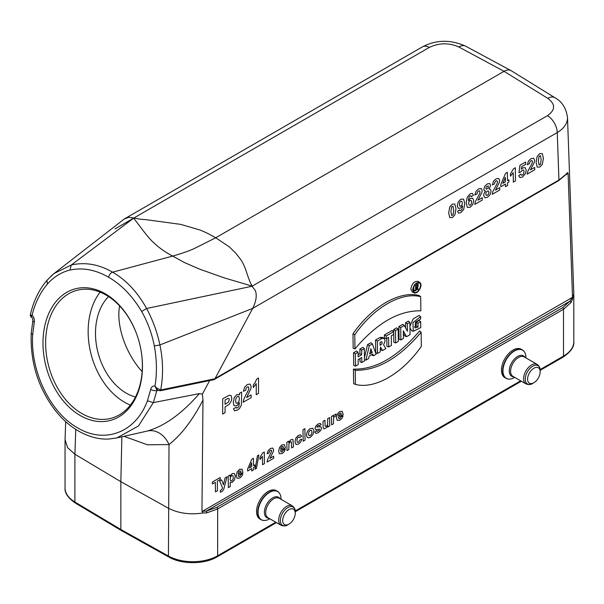 <?xml version="1.0" encoding="UTF-8"?>
<svg xmlns="http://www.w3.org/2000/svg" width="604" height="604" viewBox="0 0 604 604"><rect width="100%" height="100%" fill="white"/><g stroke="black" fill="none" stroke-linecap="round" stroke-linejoin="round"><path stroke-width="0.91" d="M514.706 377.379L514.457 377.53A16.248 9.377 -60 0 1 502.966 370.894A16.248 9.377 -60 0 1 514.457 351A16.248 9.377 -60 0 1 525.941 357.628C525.865 353.861 524.695 351.302 522.407 349.942L521.222 349.255A16.383 9.46 120 0 0 513.03 350.071A16.383 9.46 120 0 0 501.448 370.131A16.383 9.46 120 0 0 504.846 377.628L506.031 378.315A16.383 9.46 -60 0 1 503.517 365.186A16.383 9.46 -60 0 1 514.223 350.75A16.383 9.46 -60 0 1 522.407 349.942A16.383 9.46 -60 0 1 524.521 352.072M277.508 491.339L276.315 490.652A16.383 9.46 120 0 0 268.123 491.46A16.383 9.46 120 0 0 256.541 511.528A16.383 9.46 120 0 0 259.939 519.025L261.124 519.712A16.383 9.46 -60 0 1 261.124 500.791A16.383 9.46 -60 0 1 269.316 492.147A16.383 9.46 -60 0 1 277.508 491.339A16.383 9.46 -60 0 1 279.614 493.46M260.55 519.327A16.383 9.46 120 0 0 261.117 519.531M277.349 491.422A16.383 9.46 120 0 0 276.889 491.029M264.499 496.141L264.431 496.737M259.176 505.941L258.701 506.288M100.128 292.147A66.229 46.833 -105 0 0 124.394 402.143A66.229 46.833 -105 0 0 130.388 405.08M108.554 296.579A56.164 39.713 -105 0 0 98.158 353.197A56.164 39.713 -105 0 0 135.47 397.024M413.808 286.522L413.853 290.139L416.02 290.63L415.997 288.319L416.813 287.844L417.832 289.58L415.997 288.689M417.832 289.58L418.247 289.339L417.236 287.61L418.059 286.575L418.195 285.141L416.096 283.623M418.232 282.702L417.643 288.312M417.017 289.233L416.02 290.282M415.409 290.743L413.332 291.362M420.678 321.721L417.991 323.276L418.036 327.089L415.076 327.934L415.529 322.136L420.641 319.025L420.611 316.594L412.97 322.695L413.249 331.317L420.754 327.617L420.678 321.721L419.168 320.513L416.186 322.234L416.239 326.084L414.503 326.975M420.611 316.594L419.101 315.431L413.151 318.92L409.935 326.296M409.95 327.776L411.483 330.531L413.227 331.309M393.672 329.573L393.838 342.279L395.635 342.981L398.323 341.434L398.164 329.059L396.654 327.851L393.672 329.573L395.477 330.614L395.635 342.981M382.543 350.547L385.858 348.629L383.555 344.718L384.899 341.766L385.027 340.346L384.189 338.497L382.642 337.372L379.992 337.477L375.537 340.044L375.703 352.751L377.5 353.453L380.188 351.898L380.497 347.066L382.543 350.547L380.799 349.807L380.15 348.697M352.985 333.778L353.174 348.304L354.971 348.893C376.828 323.065 398.799 310.381 420.867 310.841L420.686 296.685L419.176 295.56C399.765 290.396 371.966 306.447 352.985 333.778L354.782 334.737L354.971 348.893M372.389 343.94L369.293 345.73L365.911 360.15L368.583 358.602L369.15 356.179L372.796 354.072L373.423 355.809L376.096 354.261L372.389 343.94L370.841 342.755L367.526 344.665L364.461 357.742M371.558 354.79L373.423 355.809M215.039 378.549L558.934 180.007L566.288 174.118C567.511 172.087 568.13 172.17 568.13 174.36L567.692 173.484L566.831 173.793M209.784 380.316L202.363 394.163L202.982 400.067C192.706 419.946 181.389 434.782 169.022 444.582A23.405 18.392 76.9 0 0 147.557 430.984C164.832 425.926 182.106 413.461 199.388 393.604L202.363 394.163M75.772 429.384L74.896 454.223L120.853 481.698L168.44 508.228C178.497 513.355 190.026 514.925 203.027 512.97L201.963 511.263L202.982 400.067M201.963 511.263L206.319 511.127L216.821 507.36L562.702 307.67L569.821 301.26A1.404 0.997 34.1 0 1 570.939 302.612L563.517 309.271L217.644 508.961L206.696 512.902L203.027 512.97M202.159 511.467L572.524 297.319L572.282 299.78L573.792 293.854M568.13 174.36L572.524 297.319M406.507 336.707L410.041 334.669L409.882 322.294L407.322 323.774L407.421 331.294L404.31 325.518L402.74 324.34L398.904 326.553L399.07 339.259L400.867 339.961L403.419 338.489L403.321 330.803L406.507 336.707L404.763 335.975L403.359 333.37M409.882 322.294L408.372 321.086L405.526 322.732L405.586 327.897M388.719 346.975L391.407 345.42L391.286 335.801L393.634 334.442L393.597 331.702L392.087 330.494L384.408 334.926L384.446 338.006L386.243 338.708L388.599 337.349L388.719 346.975L386.922 346.273L386.817 338.376M419.848 282.604L418.3 281.472C414.465 280.822 411.973 283.374 410.818 289.135L412.321 292.042L414.072 292.819C417.726 294.85 423.442 284.756 419.848 282.604C416.148 281.97 413.74 284.439 412.623 290.011L414.072 292.819M353.446 369.119L353.634 383.646L355.431 384.431C374.82 389.489 402.309 373.649 421.335 346.386L421.147 332.23L419.637 330.901C397.742 356.904 375.68 369.64 353.446 369.119L355.243 370.275L355.431 384.431M361.811 362.513L364.499 360.958L364.34 348.591L361.653 350.139L361.713 354.759L358.112 356.843L358.051 352.223L356.541 351.015L353.559 352.728L353.725 365.435L355.522 366.137L358.217 364.589L358.149 359.584L361.751 357.508L361.811 362.513L360.014 361.804L359.976 358.527M364.34 348.591L362.83 347.383L359.848 349.104L359.909 353.725L358.089 354.774M215.039 378.602L252.683 308.402C256.285 301.019 257.123 294.994 255.213 290.32L251.981 286.258L547.481 115.651A14.043 8.109 60 0 1 557.235 132.57L252.683 308.402L159.917 344.944C163.133 360.497 163.39 375.507 160.702 389.965L214.956 378.753M65.066 439.652L67.603 447.655L74.896 454.238M51.091 276.051L54.013 273.544L71.264 265.005C85.096 261.894 98.882 264.288 112.623 272.17L172.729 256.066C165.549 252.434 159.063 247.851 153.295 242.317C147.701 237.312 140.03 226.319 133.65 218.157L134.05 217.908C137.116 218.822 140.958 219.395 145.564 219.607L180.702 224.371L199.999 230.011C205.383 232.185 210.615 234.782 215.696 237.795L229.241 246.802L235.771 253.197L239.977 258.595C246.213 266.409 247.127 277.674 252.208 286.13M547.481 115.651C555.521 109.996 555.612 104.213 547.73 98.316L504.038 71.325L215.696 237.795L194.02 248.667C189.384 250.834 182.287 253.295 172.729 256.066L184.363 262.529L200.037 269.301L224.394 277.923L252.2 286.122M121.344 530.561L120.853 529.489L120.853 481.698L121.857 436.798M53.93 273.612L124.281 218.995L128.75 217.312L133.816 218.036L429.316 47.429A14.043 8.109 60 0 0 422.468 46.833L124.281 218.995M572.282 299.78L570.939 302.612M547.73 98.316A14.043 8.101 -58.3 0 1 554.925 97.727C562.045 101.6 566.235 108.222 567.503 117.576C567.534 123.375 564.113 128.373 557.235 132.57L558.934 180.007A1.404 0.808 60 0 1 558.64 180.664L214.216 379.516M422.468 46.833C436.299 39.668 450.697 39.449 465.661 46.191A14.043 8.109 118.3 0 0 458.829 46.991L504.038 71.325C506.696 69.83 508.998 69.581 510.939 70.555L511.18 70.698M158.082 390.373L156.866 390.607L153.34 402.619L199.388 393.604M153.34 402.619L138.475 425.979L116.919 437.915L147.557 430.984M133.65 218.157L71.264 265.005L69.943 270.071C61.276 272.2 53.741 276.904 47.331 284.182C40.241 292.464 35.168 302.793 32.103 315.152L30.91 316.949L30.238 315.379M159.932 390.788A1.404 0.959 85 0 0 160.702 389.965L156.557 387.942L154.986 386.099C157.093 373.189 156.866 359.81 154.314 345.964C151.929 333.612 147.708 322.121 141.661 311.498C132.601 296.164 121.563 284.733 108.561 277.206C109.271 274.616 110.63 272.94 112.623 272.17C126.259 280.097 137.576 292.2 146.591 308.493L251.702 286.319M141.661 311.498L146.591 308.493C152.714 319.81 157.153 331.958 159.917 344.944L154.314 345.956M80.257 415.552A68.101 48.154 75 0 1 57.252 300.12A68.101 48.154 75 0 1 140.657 348.274A68.101 48.154 75 0 1 80.257 415.552M160.943 389.927A1.404 0.906 78.4 0 1 160.332 390.728A1.404 0.906 78.4 0 1 160.12 390.735M214.873 378.768L213.793 379.72M566.288 174.118A1.404 1.102 40.2 0 1 566.069 174.73L567.836 173.71M157.327 389.95L156.866 390.607A4.681 1.94 -167.8 0 1 150.683 389.429C151.385 386.87 152.82 385.752 154.986 386.099L156.013 388.259L156.557 387.942M206.696 512.902A1.404 0.506 -100.8 0 0 206.319 511.127L569.821 301.26L572.335 297.749M156.965 389.746L157.991 390.32L156.013 388.259A4.681 2.726 -60.8 0 0 156.919 389.716M47.331 284.182L46.984 280.279M32.873 320.49A4.681 1.88 -169 0 0 34.277 322.219C34.662 319.478 33.937 317.115 32.103 315.152L30.729 315.296A1.404 1.246 57.4 0 0 31.038 316.103A4.681 2.68 120.8 0 0 31.869 317.523M153.325 402.657L147.429 400.784M30.91 316.949L31.914 317.545C32.276 317.402 32.601 318.376 32.88 320.475L31.212 333.4L32.684 334.578C30.185 371.264 50.313 412.811 77.727 427.904C104.9 444.295 135.87 432.358 147.421 400.822L150.683 389.429M119.637 305.949C115.885 325.126 125.7 353.763 142.159 371.634M404.31 325.518L400.709 327.594L400.867 339.961M400.709 327.594L398.904 326.553M407.322 323.774L405.526 322.732M393.597 331.702L386.213 335.967L386.243 338.708M386.213 335.967L384.408 334.926M372.253 352.555L369.648 354.057L370.894 348.757L372.253 352.555L370.214 351.656M365.911 360.15L364.484 359.629M369.293 345.73L367.526 344.665M420.686 296.685C401.298 291.634 373.8 307.466 354.782 334.737M412.993 289.792C413.838 285.073 415.922 282.763 419.244 282.861C423.313 284.356 417.326 294.941 413.982 292.162L412.993 289.792M421.147 332.23C399.282 358.059 377.319 370.743 355.243 370.275M358.051 352.223L355.363 353.77L355.522 366.137M355.363 353.77L353.559 352.728M361.653 350.139L359.848 349.104M361.713 354.759L359.909 353.725M380.105 345.307L380.067 342.279L381.751 341.683L382.219 342.747L381.864 343.812L380.105 345.307M380.384 342.091L380.075 342.861M384.189 338.497L382.166 338.353L377.341 341.086L377.5 353.453M377.341 341.086L375.537 340.044M398.164 329.059L395.477 330.614M418.036 327.089L416.239 326.084M417.991 323.276L416.186 322.234M417.1 285.352C418.127 285.382 418.134 286.009 417.122 287.225L415.99 287.882L415.967 286.009L417.591 285.254M417.983 284.884L415.582 285.79L415.65 290.841M415.582 285.79L414.593 285.216M81.88 413.536A66.229 46.833 -105 0 0 111.144 418.278A66.229 46.833 -105 0 0 139.237 342.189A66.229 46.833 -105 0 0 76.859 290.335A66.229 46.833 -105 0 0 45.7 346.485A66.229 46.833 -105 0 0 81.88 413.536M263.48 497.334A9.362 5.406 -60 0 1 263.223 498.232M259.954 503.895A9.362 5.406 -60 0 1 259.305 504.566M264.024 520.474A16.383 9.46 -60 0 1 261.124 519.712M288.976 509.617A8.894 5.134 -60 0 1 295.265 513.249A8.894 5.134 -60 0 1 288.976 524.136A8.894 5.134 -60 0 1 282.687 520.505A8.894 5.134 -60 0 1 288.976 509.617M533.883 368.221A8.894 5.134 -60 0 1 540.172 371.853A8.894 5.134 -60 0 1 533.883 382.74A8.894 5.134 -60 0 1 527.594 379.108A8.894 5.134 -60 0 1 533.883 368.221M529.466 163.722L527.315 164.711L528.485 161.042L531.007 158.678L533.634 158.218L534.623 160.264L534.366 162.106L530.433 169.905L534.714 167.436L534.744 169.762L527.186 174.133L527.888 171.196L532.033 163.488L532.456 161.691L532.056 160.626L530.976 160.792L529.912 161.887L529.466 163.722M518.708 175.636L520.852 174.133L521.411 175.16L522.46 175.054L523.6 173.756L524.038 171.559L523.555 170.026L522.339 170.117L520.686 172.034L518.927 172.752L519.946 165.3L525.654 162.008L525.684 164.356L521.607 166.704L521.305 169.12L522.77 167.852L525.216 167.663L526.258 170.237L525.488 173.582L522.468 177.078L519.916 177.568L518.708 175.636M510.456 176.179L510.425 173.899L513.574 168.743L515.325 167.738L515.491 180.875L513.34 182.121L513.211 172.668L510.456 176.179M500.822 186.696L500.791 184.499L505.563 173.371L507.383 172.321L507.488 180.626L508.885 179.818L508.915 182.023L507.519 182.831L507.549 185.466L505.457 186.674L505.427 184.039L500.822 186.696M502.815 183.322L505.397 181.834L505.337 177.357L502.815 183.322M494.502 183.91L492.343 184.907L493.513 181.23L496.035 178.867L498.662 178.407L499.651 180.453L499.402 182.295L495.461 190.094L499.742 187.625L499.772 189.95L492.215 194.322L492.917 191.393L497.062 183.676L497.492 181.88L497.084 180.815L496.005 180.981L494.94 182.076L494.502 183.91M477.017 194.005L474.865 195.001L476.027 191.325L478.549 188.961L481.184 188.501L482.166 190.547L481.916 192.389L477.975 200.188L482.264 197.719L482.294 200.045L474.729 204.416L475.431 201.487L479.576 193.771L480.006 191.974L479.599 190.909L478.519 191.075L477.454 192.17L477.017 194.005M473.445 195.198L471.354 196.67L470.946 195.794L470.101 195.923L468.961 197.297L468.402 200.619L470.388 198.354L472.721 198.218L473.725 200.747L472.751 204.56L470.169 207.278L467.345 207.353L466.182 202.936L467.254 197.085L470.206 193.786L472.343 193.393L473.445 195.198M457.53 211.294L459.614 209.822L460.021 210.69L460.882 210.554L462.007 209.18L462.573 205.873L460.55 208.146L458.24 208.274L457.236 205.73L458.217 201.932L460.792 199.222L463.615 199.139L464.778 203.571L463.706 209.414L460.746 212.721L458.602 213.137L457.53 211.294M343.185 414.571L338.414 417.326L338.897 418.595L339.999 418.504L341.192 416.609L343.095 415.884L341.962 418.398L339.999 420.173L337.206 420.346L336.451 417.877L337.349 414.08L339.697 411.535L342.242 411.309L343.185 414.571M338.429 415.952L341.275 414.306L340.83 413.091L339.833 413.166L338.806 414.284L338.429 415.952M331.588 424.839L331.475 416.473L333.242 415.454L333.257 416.639L334.057 415.061L336.141 414.012L335.575 416.284L334.004 417.085L333.574 418.262L333.483 423.744L331.588 424.839M323.11 426.635L323.042 421.343L324.944 420.241L325.133 426.19L326.228 426.424L327.617 424.529L327.685 418.663L329.588 417.56L329.693 425.933L327.927 426.952L327.912 425.699L326.892 427.353L324.242 428.9L323.389 428.342L323.11 426.635M314.775 432.139L316.685 430.697L317.191 431.392L319.342 430.169L319.448 429.097L315.869 429.776L314.994 428.387L315.711 426.13L317.991 424.068L320.188 423.366L321.2 424.446L319.41 425.865L318.965 425.375L318.044 425.639L316.76 427.081L320.875 426.726L321.494 428.032L320.694 430.486L318.255 432.728L315.922 433.378L314.775 432.139M303.155 441.252L303.004 429.708L304.907 428.606L305.058 440.157L303.155 441.252M301.63 436.194L299.765 437.674L299.32 436.934L298.444 437.107L297.319 438.33L296.919 440.49L297.379 442.339L298.542 442.294L299.894 439.908L301.766 439.199L300.679 442.105L298.474 444.144L295.945 444.438L294.963 441.773L295.862 438.006L298.399 435.378L300.498 434.835L301.63 436.194M286.953 450.607L286.847 442.241L288.614 441.222L288.629 442.453L290.977 439.659L292.932 439.478L293.506 446.824L291.604 447.919L291.407 441.969L290.335 441.743L288.923 443.714L288.855 449.512L286.953 450.607M285.367 447.949L280.603 450.705L281.079 451.973L282.189 451.883L283.382 449.988L285.284 449.263L284.152 451.777L282.189 453.551L279.388 453.725L278.64 451.256L279.531 447.458L281.887 444.914L284.431 444.687L285.367 447.949M280.618 449.323L283.465 447.685L283.019 446.469L282.023 446.545L280.996 447.662L280.618 449.323M269.052 452.924L267.149 453.8L268.184 450.561L270.403 448.478L272.729 448.062L273.597 449.874L273.378 451.498L269.897 458.383L273.68 456.201L273.71 458.255L267.036 462.105L267.655 459.523L271.687 451.135L271.332 450.191L270.381 450.342L269.437 451.309L269.052 452.924M259.984 459.463L259.962 457.454L262.74 452.902L264.28 452.011L264.431 463.608L262.529 464.71L262.423 456.367L259.984 459.463M253.295 387.579L253.295 384.922L255.235 382.377L256.677 379.101L258.527 378.036L258.527 393.378L256.247 394.699L256.247 383.653L253.295 387.579M256.504 468.387L255.107 469.195L257.41 455.831L258.837 455.001L256.504 468.387M247.632 470.969L247.61 469.029L251.823 459.206L253.423 458.285L253.514 465.609L254.752 464.899L254.775 466.847L253.544 467.556L253.574 469.882L251.732 470.946L251.702 468.621L247.632 470.969M245.685 390.267L243.404 391.286L244.68 387.081L247.368 384.476L250.139 384.099L251.143 386.552L250.856 388.682L246.613 397.545L251.143 394.925L251.143 397.643L243.14 402.272L243.918 398.889L248.38 390.146L248.856 388.085L248.44 386.817L247.308 386.938L246.168 388.153L245.685 390.267M249.392 467.994L251.672 466.673L251.619 462.724L249.392 467.994M242.959 472.434L238.187 475.189L238.671 476.458L239.773 476.375L240.966 474.472L242.868 473.747L241.736 476.262L239.773 478.036L236.979 478.217L236.224 475.741L237.123 471.943L239.471 469.399L242.015 469.172L242.959 472.434M239.524 394.835L239.524 393.279L241.66 392.049L241.404 405.065L239.486 408.561L237.561 409.98L234.45 410.818L233.544 408.538L236.149 407.443L236.451 408.07L237.47 407.791L238.814 406.673L239.373 402.649L236.791 405.933L234.035 405.639L233.242 402.385L234.284 397.523L236.881 394.555L239.524 394.835M238.203 473.815L241.049 472.169L240.603 470.961L239.607 471.029L238.58 472.154L238.203 473.815M228.35 487.647L228.199 476.095L229.973 475.076L229.988 476.299L232.215 473.589L234.36 473.506L235.273 476.186L234.435 479.954L232.314 482.339L230.199 482.332L230.252 486.552L228.35 487.647M222.665 414.087L222.665 398.799L229.392 395.152L231.106 395.658L231.793 398.232L231.392 400.829L229.135 404.363L225.073 406.93L225.073 412.698L222.665 414.087M225.073 399.999L225.073 404.34L228.289 402.234L229.316 399.705L228.931 398.549L227.965 398.429L225.073 399.999M219.637 481.041L221.668 479.87L223.465 484.816L225.066 477.907L227.036 476.767L223.707 489.399L222.468 491.12L220.422 492.305L220.233 490.667L222.015 489.285L222.483 487.851L219.637 481.041M220.249 477.485L220.271 479.433L217.334 481.131L217.463 490.727L215.454 491.89L215.326 482.294L212.382 483.993L212.359 482.037L220.249 477.485M537.183 167.104L536.11 162.446L537.145 156.489L539.674 153.673L542.249 153.552L543.419 158.256L542.384 164.228L539.855 167.044L537.183 167.104M538.368 161.17L539.123 165.073L540.52 164.265L541.161 159.554L540.399 155.643L539.01 156.451L538.368 161.17M483.668 195.485L484.098 193.272L485.503 191.075L484.272 190.653L483.872 189.294L484.718 186.364L487.209 183.971L489.708 183.48L490.629 185.39L489.112 188.992L490.554 189.445L491.067 191.106L490.108 194.624L487.481 197.282L484.914 197.825L483.668 195.485M486.16 192.412L485.79 194.012L486.273 195.364L487.42 195.288L488.515 194.095L488.93 192.231L488.47 191.007L487.33 191.106L486.16 192.412M485.918 188.289L486.296 189.256L488.251 188.116L488.228 185.813L486.273 186.946L485.918 188.289M469.029 201.57L468.621 203.495L469.134 205.103L470.244 205.126L471.241 204.009L471.611 201.993L471.158 200.369L470.078 200.4L469.029 201.57M459.727 202.476L459.357 204.507L459.81 206.123L460.89 206.092L461.932 204.915L462.339 202.997L461.834 201.389L460.716 201.358L459.727 202.476M449.761 217.576L448.689 212.918L449.723 206.961L452.253 204.144L454.827 204.024L455.997 208.727L454.955 214.707L452.426 217.516L449.761 217.576M450.939 211.642L451.701 215.553L453.091 214.745L453.74 210.026L452.977 206.115L451.588 206.923L450.939 211.642M307.013 437.16L306.507 434.986L306.953 432.577L308.251 430.237L310.162 428.591L312.849 428.281L313.937 430.795L312.925 434.548L310.29 437.326L308.395 437.9L307.013 437.16M308.463 433.974L308.999 435.59L310.26 435.529L311.498 434.14L311.981 431.928L311.445 430.327L310.192 430.388L308.946 431.777L308.463 433.974M235.583 400.867L236.111 403.14L237.425 403.2L238.837 401.547L239.418 398.723L238.859 396.488L237.463 396.466L236.111 398.059L235.583 400.867M230.139 479.055L230.645 480.859L231.823 480.852L232.917 479.599L233.333 477.319L232.857 475.627L231.725 475.635L230.569 476.934L230.139 479.055M216.821 507.36A1.404 0.808 60 0 1 217.644 508.961L217.644 555.771L275.756 522.218M295.228 510.976L520.663 380.822M540.127 369.58L563.517 356.081L563.517 309.271A1.404 0.808 60 0 0 562.702 307.67M65.051 440.105L65.051 487.934A35.1 20.264 0 0 0 74.904 502.015L120.853 529.489L168.433 556.02L169.022 444.582L147.421 444.786L123.963 436.322M115.009 228.916L134.065 217.916M458.829 46.991C448.923 42.62 439.085 42.771 429.316 47.429M168.924 557.092A2.341 1.329 119.1 0 1 168.433 556.02A35.1 20.264 0 0 0 217.644 555.771A2.341 1.351 60 0 1 217.153 556.843C204.439 564.498 181.857 564.612 168.924 557.092L121.351 530.569M540.172 370.35L563.034 357.153A2.341 1.351 60 0 0 563.517 356.081A35.1 20.264 0 0 0 573.8 341.751L573.8 293.914M74.904 454.223L74.904 502.015A2.341 1.374 -59.1 0 0 75.387 503.087L121.321 530.546M34.277 322.219L32.684 334.578M108.561 277.206C95.56 269.724 82.688 267.346 69.943 270.071M380.943 344.824L380.09 344.242M381.645 338.602L379.992 337.477M417.122 287.225L415.967 286.439M417.092 284.914L415.695 283.963M288.976 524.136L287.806 524.816A10.547 6.093 -60 0 1 280.347 520.505A10.547 6.093 -60 0 1 287.806 507.586A10.547 6.093 -60 0 1 295.265 511.898L295.265 513.249M287.806 524.816C285.949 526.167 283.684 526.311 281.019 525.254A11.234 6.485 -60 0 1 279.297 516.254A11.234 6.485 -60 0 1 286.636 506.356A11.234 6.485 -60 0 1 292.253 505.797C294.503 507.571 295.507 509.602 295.265 511.898M281.019 525.254L268.025 517.749A11.234 6.485 -60 0 1 266.304 508.749A11.234 6.485 -60 0 1 273.642 498.851A11.234 6.485 -60 0 1 279.259 498.292L292.253 505.797M268.863 518.232A11.778 6.803 -60 0 1 264.612 509.874A11.778 6.803 -60 0 1 272.706 497.862A11.778 6.803 -60 0 1 280.097 498.776M269.799 518.776L269.55 518.919A16.248 9.377 -60 0 1 258.935 516.858A16.248 9.377 -60 0 1 261.426 500.973A16.248 9.377 -60 0 1 269.55 492.396A16.248 9.377 -60 0 1 281.034 499.025L281.034 499.319M508.93 379.078A16.383 9.46 -60 0 1 506.031 378.315C508.349 379.614 511.158 379.35 514.457 377.53M533.883 382.74L532.713 383.419A10.547 6.093 -60 0 1 525.254 379.108A10.547 6.093 -60 0 1 532.713 366.19A10.547 6.093 -60 0 1 540.172 370.501L540.172 371.853M532.713 383.419C530.848 384.771 528.591 384.922 525.925 383.857A11.234 6.485 -60 0 1 524.204 374.858A11.234 6.485 -60 0 1 531.543 364.959A11.234 6.485 -60 0 1 537.16 364.401C539.41 366.175 540.414 368.206 540.172 370.501M525.925 383.857L512.932 376.352A11.234 6.485 -60 0 1 511.211 367.353A11.234 6.485 -60 0 1 518.549 357.455A11.234 6.485 -60 0 1 524.159 356.896L537.16 364.401M513.77 376.836A11.778 6.803 -60 0 1 509.519 368.478A11.778 6.803 -60 0 1 517.613 356.466A11.778 6.803 -60 0 1 525.004 357.379M65.693 421.645L65.058 439.599M567.496 117.372L573.792 293.393M511.241 70.736L554.94 97.735M510.863 70.517L465.661 46.191M157.984 390.312L160.317 390.728L213.816 379.72M567.013 173.688L558.64 180.664M54.02 273.544L46.999 280.248C38.935 289.792 33.371 301.381 30.313 315.046M31.212 333.431C30.51 353.476 34.156 371.996 42.159 388.976C51.77 408.9 64.288 423.155 79.705 431.732C90.079 437.228 99.909 439.652 109.181 438.995L116.897 437.923M75.387 503.087C68.018 497.983 64.575 492.932 65.051 487.934M521.35 381.215L295.265 511.747M276.443 522.611L217.153 556.843M563.034 357.153C570.772 351.883 574.359 346.749 573.8 341.751"/></g></svg>
